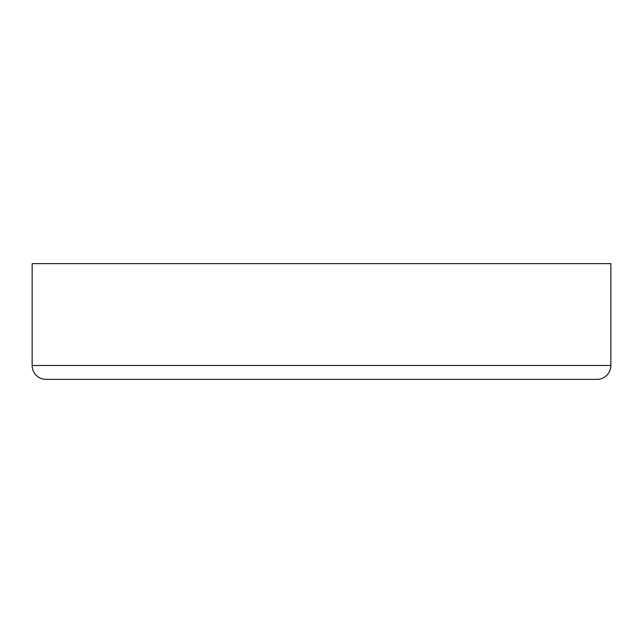 <?xml version="1.0" encoding="UTF-8"?>
<svg xmlns="http://www.w3.org/2000/svg" width="643" height="643" viewBox="0 0 643 643"><rect width="100%" height="100%" fill="white"/><g stroke="black" fill="none" stroke-linecap="round" stroke-linejoin="round"><path stroke-width="0.96" d="M610.85 365.481L610.85 263.63L32.15 263.63L32.15 365.481L610.85 365.481A13.889 13.889 0 0 1 596.961 379.37L46.039 379.37A13.889 13.889 0 0 1 32.15 365.481"/></g></svg>
